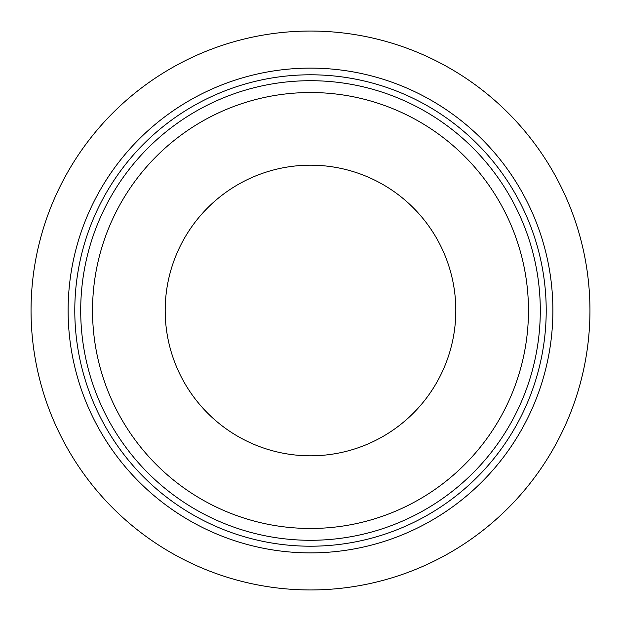 <?xml version="1.0" encoding="UTF-8"?>
<svg xmlns="http://www.w3.org/2000/svg" width="621" height="621" viewBox="0 0 621 621"><rect width="100%" height="100%" fill="white"/><g stroke="black" fill="none" stroke-linecap="round" stroke-linejoin="round"><path stroke-width="0.93" d="M589.95 310.5A279.45 279.45 0 0 0 310.5 31.05A279.45 279.45 0 0 0 31.05 310.5A279.45 279.45 0 0 0 310.5 589.95A279.45 279.45 0 0 0 589.95 310.5M528.471 310.5A217.971 217.971 0 0 0 310.5 92.529A217.971 217.971 0 0 0 92.529 310.5A217.971 217.971 0 0 0 310.5 528.471A217.971 217.971 0 0 0 528.471 310.5M540.293 310.5A229.793 229.793 0 0 0 310.5 80.707A229.793 229.793 0 0 0 80.707 310.5A229.793 229.793 0 0 0 310.5 540.293A229.793 229.793 0 0 0 540.293 310.5M546.208 310.5A235.708 235.708 0 0 0 310.5 74.792A235.708 235.708 0 0 0 74.792 310.5A235.708 235.708 0 0 0 310.5 546.208A235.708 235.708 0 0 0 546.208 310.5M552.884 310.5A242.384 242.384 0 0 0 310.5 68.116A242.384 242.384 0 0 0 68.116 310.5A242.384 242.384 0 0 0 310.5 552.884A242.384 242.384 0 0 0 552.884 310.5M165.186 310.5A145.314 145.314 0 0 1 310.5 165.186A145.314 145.314 0 0 1 455.814 310.5A145.314 145.314 0 0 1 310.5 455.814A145.314 145.314 0 0 1 165.186 310.5"/></g></svg>
